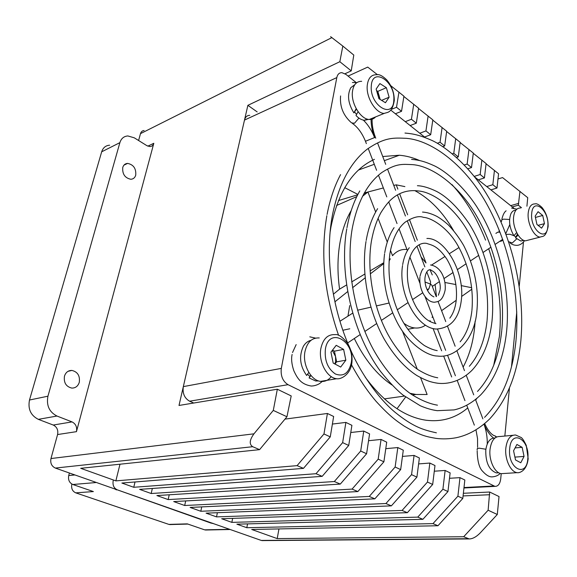 <?xml version="1.0" encoding="UTF-8"?>
<svg xmlns="http://www.w3.org/2000/svg" width="577" height="577" viewBox="0 0 577 577"><rect width="100%" height="100%" fill="white"/><g stroke="black" fill="none" stroke-linecap="round" stroke-linejoin="round"><path stroke-width="0.87" d="M122.75 167.453C122.23 174.066 124.92 178.005 130.82 179.267C133.294 179.108 134.931 177.745 135.732 175.163C136.237 168.563 133.532 164.64 127.618 163.399C125.187 163.558 123.565 164.914 122.75 167.453M64.473 376.125C63.6 382.659 66.038 386.648 71.808 388.09C75.508 388.112 77.996 386.193 79.28 382.335C80.124 375.807 77.657 371.833 71.873 370.427C68.237 370.405 65.771 372.309 64.473 376.125M462.797 498.456L464.831 479.999L459.977 477.648L457.9 496.184L462.797 498.456L437.957 525.741L432.981 523.62L457.9 496.184M278.951 528.929L277.212 538.593L251.709 529.477L437.957 525.741M490.897 189.891L496.992 188.03L498.564 173.771L486.065 163.789M259.578 449.649L252.712 446.713C249.055 444.304 249.473 440.013 253.959 433.825L273.289 410.413L286.942 416.753L259.578 449.649L80.701 468.308L115.862 480.879L297.09 465.646L323.964 433.954L330.26 436.876L303.466 468.365L121.877 483.036L133.756 487.284L316.008 473.717L342.637 442.631L348.724 445.458L322.182 476.35L139.612 489.375L151.181 493.515L334.328 481.535L360.697 451.019L366.59 453.76L340.3 484.081L156.886 495.556L168.152 499.581L352.064 489.101L378.187 459.148L383.893 461.802L357.855 491.568L173.713 501.572L184.69 505.502L369.251 496.436L395.13 467.017L400.662 469.591L374.862 498.824L190.107 507.435L200.81 511.265L385.919 503.541L411.545 474.647L416.911 477.136L391.357 505.863L206.09 513.155L216.526 516.884L402.075 510.436L427.47 482.047L432.671 484.456L407.355 512.686L221.676 518.73L231.853 522.373L417.755 517.122L442.912 489.217L447.954 491.561L450.132 472.88L445.134 470.457L434.293 471.207M447.954 491.561L422.883 519.307L417.755 517.122M247.547 523.887L246.812 527.717L236.88 524.168L422.883 519.307M478.319 179.865L484.42 177.932L486.094 163.551L473.27 153.309M486.743 186.573L492.837 184.698L494.446 170.388M246.812 527.717L432.981 523.62M449.497 478.29L459.977 477.648M432.671 484.456L434.986 465.545L429.836 463.057L418.621 463.915M467.925 168.744L471.524 167.561L473.299 153.056L460.129 142.548M442.912 489.217L445.134 470.457M231.853 522.373L232.646 518.37M474.316 176.382L480.158 174.506L481.867 160.081M416.911 477.136L419.385 457.994L414.077 455.426L402.45 456.407M456.717 157.449L458.275 156.915L460.165 142.288L446.634 131.498M427.47 482.047L429.836 463.057M216.526 516.884L217.378 512.708M464.427 164.95L467.146 164.041L468.964 149.501M349.72 305.565L347.953 316.16M400.662 469.591L403.294 450.204L397.82 447.557L395.13 467.017M442.811 146.637L444.672 145.974L446.677 131.224L432.772 120.146M411.545 474.647L414.077 455.426M200.81 511.265L201.734 506.894M452.44 153.763L453.782 153.302L455.707 138.631M383.893 461.802L386.705 442.177L381.058 439.436L368.552 440.713M424.542 137.016L430.687 134.737L432.815 119.857L418.527 108.483M437.308 143.255L440.049 142.267L442.097 127.467M184.69 505.502L185.686 500.923M385.775 448.675L397.82 447.557M366.59 453.76L369.583 433.882L363.755 431.062L350.766 432.512M410.16 125.555L416.313 123.182L418.57 108.18L403.878 96.489M378.187 459.148L381.058 439.436M168.152 499.581L169.234 494.785M419.789 133.229L425.941 130.921L428.112 115.999M348.724 445.458L351.905 425.328L345.883 422.407L332.388 424.059M395.382 113.777L401.534 111.303L403.922 96.171L390.744 85.67M360.697 451.019L363.755 431.062M151.181 493.515L152.35 488.467M405.278 121.668L411.43 119.259L413.731 104.213M330.26 436.876L333.643 416.486L327.419 413.471L284.973 419.118M342.637 442.631L345.883 422.407M133.756 487.284L135.025 481.968M391.581 109.277L396.514 107.272L398.952 92.089M323.964 433.954L327.419 413.471M115.862 480.879L119.987 464.211M348.068 76.077L367.729 67.098L377.437 74.693M273.289 410.413L277.335 389.223L291.205 395.937L286.942 416.753M497.302 514.489L499.026 496.552L489.671 492.022L488.128 510.227L497.302 514.489L480.259 532.881C476.313 536.906 472.621 538.918 469.188 538.932L463.699 536.725L488.128 510.227M512.261 206.912L518.326 205.181L521.5 207.734M526.916 206.205L527.731 197.687L502.553 177.579L497.987 179M518.326 205.181L519.956 191.312M153.807 143.291C153.186 145.339 151.902 146.435 149.962 146.58L146.919 145.685L134.253 137.809L127.863 135.948C123.882 136.251 121.22 138.48 119.886 142.642L47.934 396.197C46.232 405.422 49.24 412.036 56.957 416.039L72.038 421.902C75.782 423.843 77.253 427.095 76.453 431.661L153.807 143.291L147.842 146.161M109.623 145.195C105.67 145.512 103.016 147.719 101.675 151.809L29.492 400.02C27.775 409.028 30.725 415.469 38.342 419.349L53.25 425.04C56.95 426.922 58.392 430.096 57.577 434.546L50.971 458.542C50.149 463.093 51.605 466.266 55.342 468.07L261.273 540.433L262.953 540.599M339.839 61.717L342.825 46.073L353.795 55.067L351.234 70.877L339.839 61.717L247.879 105.331L257.169 111.902M396.514 107.272L401.534 111.303M411.43 119.259L416.313 123.182M425.941 130.921L430.687 134.737M440.049 142.267L444.672 145.974M453.782 153.302L458.275 156.915M467.146 164.041L471.524 167.561M480.158 174.506L484.42 177.932M492.837 184.698L496.992 188.03M345.017 73.733L351.234 70.877M277.212 538.593L463.699 536.725M407.355 512.686L402.075 510.436M391.357 505.863L385.919 503.541M374.862 498.824L369.251 496.436M357.855 491.568L352.064 489.101M340.3 484.081L334.328 481.535M322.182 476.35L316.008 473.717M303.466 468.365L297.09 465.646M342.825 46.073L330.607 36.661M144.099 130.525C142.288 130.683 141.076 131.722 140.485 133.648L138.595 140.507M247.879 105.331L179.007 405.458L277.335 389.223M463.367 493.285L489.671 492.022M310.953 375.454L309.106 377.928L315.648 380.964L318.634 380.943M310.981 340.336C307.902 341.043 305.377 343.012 303.408 346.229C298.799 356.11 299.874 365.861 306.639 375.476L308.81 372.432M309.106 377.928L310.707 375.151M354.783 84.696L350.838 87.639C347.015 94.859 348.025 103.276 353.874 112.883L356.442 109.089M358.079 111.678L355.995 115.508C358.764 118.415 361.584 120.002 364.455 120.268L368.53 119.403M353.874 112.883L356.204 108.656M503.909 473.493L501.269 473.659C494.662 472.996 488.719 460.23 490.032 449.339C491.323 440.583 494.648 436.306 500.007 436.508L512.802 435.303M514.237 453.904L514.929 457.193M513.617 450.673L513.696 451.337M515.513 459.956L513.573 450.76L516.92 444.463L522.142 447.326L524.06 456.421L520.779 462.754L515.513 459.956M515.088 447.918L522.142 447.326M514.972 457.114L524.06 456.421M518.059 235.027L515.513 237.825L520.851 241.035L523.765 240.364M515.917 210.179C513.775 210.143 512.102 211.355 510.883 213.815C508.452 220.645 509.469 227.965 513.927 235.755L516.66 232.567M515.513 237.825L517.432 234.002M375.584 116.915C373.882 118.804 371.768 119.663 369.251 119.489C360.798 119.288 351.184 103.954 352.374 92.284C353.218 84.934 356.319 81.278 361.685 81.314M379.709 99.179L379.197 96.085L380.171 99.468M376.572 90.582L377.827 91.368L379.197 96.085L376.803 91.375M378.923 98.689L376.132 89.06L379.897 83.578L386.374 87.697L389.122 97.21L385.443 102.735L378.923 98.689M377.827 91.368L386.374 87.697M381.621 100.362L389.122 97.21M374.466 159.346C352.72 169.205 338.223 191.708 330.982 226.848L330.131 232.026M365.198 377.149C384.203 402.674 404.47 417.041 425.992 420.229C441.852 422.169 455.772 418.073 467.745 407.925M475.664 399.962L476.761 398.635M493.724 365.27L499.401 336.506C502.113 307.426 498.542 278.164 488.69 248.709M405.609 397.063L397.019 408.725M351.256 210.461C345.976 219.462 342.219 230.18 339.983 242.628C337.451 257.191 337.314 272.697 339.565 289.149L346.496 285.002M333.376 294.205L339.565 289.149M436.479 296.556L435.094 284.519M432.267 274.933L430.254 270.26M419.277 245.283L426.021 262.975L421.131 257.097M406.98 249.516L406.749 249.488C401.275 249.012 396.536 251.082 392.533 255.683L390.47 250.339M432.829 316.888L432.079 317.422L432.62 316.355M403.943 323.336C407.477 325.983 411.033 327.527 414.625 327.952C418.606 328.378 422.234 327.455 425.501 325.168M429.584 321.259L430.045 320.661L430.449 321.714M357.574 310.217L370.903 307.173M376.312 305.94L388.999 303.048M365.154 277.84L352.569 287.707M347.57 291.673L334.905 301.836M389.201 259.477L390.304 258.813L389.078 261.085M390.304 258.813L389.186 259.628M383.611 263.747L370.283 273.873M344.707 187.669L357.899 194.42M356.189 82.554L345.991 74.426L341.952 72.673C339.269 72.63 337.552 74.274 336.809 77.592L281.309 368.4L183.327 386.619C182.382 393.355 184.474 398.224 189.609 401.21L193.735 403.027M183.327 386.619L244.497 120.074C245.319 116.987 247.071 115.407 249.762 115.328M453.457 230.389C442.783 212.084 430.016 198.892 415.159 190.814M404.895 186.609L396.233 184.849L397.863 189.126M399.832 194.276L407.643 214.781M409.591 219.88L417.344 240.22M387.275 242.08L378.072 218.272M375.663 212.026L367.924 191.997L362.486 196.331M351.703 281.893L364.815 274.053M370.073 270.909L383.662 262.787M354.307 338.504C364.549 359.449 377.062 374.913 391.855 384.895M409.922 393.262L415.995 394.473L427.131 394.509L420.575 377.675M417.25 369.136L402.407 331.047M433.082 328.558L441.636 350.83M443.691 356.168L451.683 376.976M463.129 367.123C470.104 354.148 474.106 338.829 475.123 321.173M471.849 289.207L461.607 296.477M456.068 300.401L441.585 310.678M431.625 265.031L445.047 256.448M449.425 253.649L458.975 247.547M444.917 282.485L455.917 284.562M461.203 285.601L471.683 287.721M367.924 191.997L363.899 193.648M356.795 196.62L336.571 205.484M501.225 473.652L500.721 478.86C500.014 483.952 498.081 486.447 494.936 486.361L288.031 384.679L189.609 401.21M523.476 241.979L519.25 286.041M516.761 311.883L511.503 366.669M509.433 388.22L504.839 436.053M390.954 110.25L425.069 137.434M474.929 177.161L513.775 208.117M281.309 368.4C280.494 375.851 282.737 381.282 288.031 384.679M485.567 240.14C477.056 218.33 465.848 199.815 451.964 184.59M419.335 160.42C412.692 157.528 406.02 155.797 399.327 155.235L382.739 156.526M338.432 200.565L357.697 194.81M364.296 192.956L383.366 187.943M393.774 185.426L396.233 184.849M342.861 330.246L349.792 328.782M352.583 313.21L339.947 321.252M212.877 523.426L230.288 529.542M206.501 529.996L204.611 529.83L187.294 523.873L168.873 524.392L75.746 492.852C72.406 491.279 71.094 488.409 71.815 484.247L71.865 484.067M211.319 523.202L117.261 489.83C113.842 488.164 112.479 485.134 113.186 480.756M93.928 481.629L117.261 489.83M75.746 492.852L93.373 491.568L72.817 484.5C69.341 482.841 67.978 479.862 68.728 475.549L69.406 473.01M212.17 523.18L213.014 523.375M170.893 524.543L168.873 524.392M114.787 488.957L116.446 489.887M498.759 472.765L496.35 472.902C489.08 470.096 485.553 462.487 485.776 450.074C486.959 442.004 490.024 437.979 494.972 437.986M334.84 363.95L335.648 361.332L335.533 356.514L336.629 361.858L334.985 364.029M331.263 376.63C328.363 380.286 324.808 381.873 320.581 381.383C310.779 380.481 302.29 364.419 304.973 351.566C307.202 342.096 311.962 337.559 319.247 337.949M332.503 350.116L334.429 351.162L335.533 356.514L332.33 350.34M333.196 363.077L330.946 352.136L336.211 345.32L343.618 349.388L345.847 360.178L340.682 367.059L333.196 363.077M334.429 351.162L343.618 349.388M336.629 361.858L345.847 360.178M528.77 239.996L525.503 240.825C519.206 240.602 512.347 226.891 513.617 216.887C514.432 210.872 516.74 207.908 520.548 208.001M536.927 224.431L535.16 216.151L538.081 211.694L542.719 215.466L544.464 223.652L541.587 228.16L536.927 224.431M535.434 217.435L542.719 215.466M538.067 225.34L544.464 223.652M429.483 278.987L430.55 281.764L430.492 284.086L425.047 282.009M432.548 287L431.87 285.233L430.492 284.086L428.971 288.615L427.55 290.541M119.886 142.642L101.675 151.809M47.934 396.197L29.492 400.02M56.957 416.039L38.342 419.349M72.038 421.902L53.25 425.04M76.453 431.661L57.577 434.546M510.688 205.657L518.752 203.342M468.38 538.716L261.273 540.433M252.712 446.713L55.342 468.07M331.941 37.592L140.485 133.648M253.959 433.825L50.971 458.542M463.079 495.931L489.678 494.72M527.84 458.463C530.032 439.191 511.222 428.516 509.679 448.654C507.428 468.625 526.7 478.513 527.84 458.463M505.841 448.012C507.082 439.14 510.371 434.813 515.694 435.029L521.009 437.424C522.185 437.936 523.938 440.59 526.267 445.386L528.171 458.693C526.635 471.972 518.456 473.154 517.115 472.664C510.551 471.979 504.587 459.04 505.841 448.012M393.802 100.146C395.584 81.508 372.215 66.276 371.292 86.023C369.54 105.432 393.363 119.8 393.802 100.146M367.217 85.764C368.032 78.335 371.112 74.657 376.464 74.729C379.01 74.044 382.428 75.76 386.727 79.878C391.79 85.858 394.307 92.753 394.286 100.578C392.057 113.352 387.456 112.147 384.152 113.431C375.735 113.171 366.078 97.578 367.217 85.764M336.809 77.592L244.497 120.074M493.739 485.978L464.002 487.543M204.611 529.83L228.773 529.333M72.817 484.5L95.631 482.581M68.728 475.549L74.938 474.958M351.198 363.07C355.569 341.137 328.948 326.027 325.392 349.135C324.382 360.43 327.729 368.725 335.446 374.026C343.452 376.925 348.703 373.276 351.198 363.07M320.877 348.407C323.07 338.8 327.808 334.213 335.093 334.631C338.454 334.054 342.666 337.04 347.736 343.589C351.343 349.749 352.691 356.391 351.79 363.496C350.152 374.87 340.769 379.579 336.6 378.728C326.798 377.791 318.237 361.454 320.877 348.407M547.818 226.364C549.65 210.605 532.953 196.735 531.713 213.375C529.83 229.66 546.902 243.025 547.818 226.364M528.229 212.855C529.008 206.775 531.287 203.796 535.067 203.905C536.473 203.306 538.745 204.453 541.882 207.359C546.26 212.725 548.33 219.173 548.107 226.689C545.575 238.337 542.402 235.878 540.137 237.111C533.884 236.851 527.01 222.96 528.229 212.855M485.87 449.245L479.328 448.185C477.417 448.401 476.732 448.942 477.258 449.8M500.057 232.235L497.771 232.17L495.881 233.404M508.69 241.713L512.275 242.982L516.646 238.95M509.808 224.554L505.805 233.591M307.534 374.228L309.914 376.521M493.523 438.015C489.664 434.957 486.498 430.363 484.016 424.239C486.288 430.536 487.37 437.106 487.262 443.951M363.351 120.11C368.104 124.769 371.855 130.626 374.588 137.679C372.172 131.267 371.004 124.957 371.069 118.747M354.538 111.916L356.579 114.426M506.123 234.435L509.909 234.248L513.862 235.661M513.963 235.719L515.903 236.988M358.93 118.083L354.473 123.254L351.581 122.879C343.337 115.66 339.673 106.68 340.581 95.948M375.382 137.247L365.457 141.264C362.147 133.172 357.812 127.228 352.446 123.442M509.578 219.476L503.555 219.137C501.802 219.686 501.139 220.45 501.572 221.424M499.747 241.323L501.096 241.222L502.949 240.046M496.249 437.15L494.972 435.866L496.696 436.94M469.188 538.932L262.001 540.606M68.028 371.328L71.873 370.427M123.961 165.13L127.618 163.399M315.648 380.964L317.725 380.611M471.914 310.484C473.767 288.233 469.332 267.036 458.614 246.898C448.257 227.771 431.654 217.796 423.446 217.349C418.945 215.596 412.836 217.219 405.119 222.195C397.539 228.521 392.475 238.95 389.915 253.476C387.102 275.07 390.694 296.376 400.69 317.408C406.374 328.861 414.25 338.223 424.311 345.493C429.36 348.357 433.666 350.073 437.229 350.628M384.585 253.729C381.599 277.551 385.919 300.696 397.553 323.156C408.429 343.733 427.088 355.995 437.395 356.038C455.318 358.627 474.748 339.536 476.869 311.025C479.033 288.81 474.597 266.899 463.569 245.297C459.018 237.522 453.919 230.713 448.264 224.857C444.232 221.258 440.475 218.452 436.991 216.447C431.834 213.786 427.009 212.329 422.515 212.069M394.091 227.648C389.569 234.363 386.453 242.715 384.751 252.712M460.121 341.844C466.382 334.242 470.284 324.029 471.827 311.205M440.1 289.43C441.131 283.682 437.481 273.072 431.834 270.671L430.478 269.69C427.846 269.603 426.064 271.962 425.119 276.772C424.066 283.617 427.038 293.477 433.255 296.535L433.933 296.91M419.905 276.996C419.371 284.771 421.188 291.414 425.364 296.924C428.033 300.357 431.041 302.132 434.394 302.247C437.683 301.591 442.465 301.93 445.156 290.029C446.129 280.422 441.708 266.661 430.529 264.973M423.294 268.694C422.234 269.452 421.152 271.918 420.042 276.102M438.347 295.244L440.006 290.238M364.455 120.268L367.297 119.114M501.269 473.659L517.115 472.664M516.054 339.702C519.964 295.727 509.39 245.759 487.954 206.213C466.613 166.378 432.743 140.442 406.352 138.321C393.464 137.816 385.162 137.03 367.542 148.916C350.347 162.209 338.627 184.366 332.374 215.401C325.103 254.161 331.01 303.545 348.299 344.548M350.665 350.008C359.089 369.778 376.579 396.875 394.834 412.093C413.211 427.002 423.143 429.879 436.4 432.822M351.53 364.88C358.872 378.505 367.015 390.615 375.98 401.217C389.525 416.06 396.255 420.777 404.434 426.244C420.986 435.938 426.735 436.666 436.082 438.39C442.631 439.198 449.339 438.982 456.191 437.734C468.336 435.166 479.516 428.877 489.729 418.873C507.291 399.666 517.677 373.427 520.894 340.163C525.373 289.733 511.121 231.81 483.8 189.617C468.163 165.772 446.872 147.488 432.49 140.68C419.623 134.996 413.384 133.792 404.975 133.049M340.56 174.622C334.494 186.046 330.001 199.317 327.087 214.449M338.591 335.352C324.245 293.837 320.329 253.952 326.856 215.683M484.565 417.351C502.278 399.154 512.758 373.47 516.004 340.307M520.851 241.035L523.656 240.32M369.251 119.489L384.152 113.431M414.625 327.952L407.838 329.308M494.936 486.361L463.951 487.983M358.505 170.013L374.293 164.301M384.318 160.666L399.327 155.235M384.376 398.887L404.333 396.103M412.418 394.971L415.995 394.473M205.405 530.018L229.574 529.52M187.878 524.075L169.703 524.58M212.163 523.404L212.762 523.382M498.723 472.751L496.35 472.902M320.581 381.383L336.6 378.728M525.503 240.825L540.137 237.111M477.172 450.767C477.417 461.283 479.285 468.171 482.769 471.431C486.137 475.138 489.209 476.963 491.986 476.89C495.571 476.631 498.304 475.47 500.201 473.4M477.489 448.257L477.439 448.704M499.365 230.497L498.961 231.233M501.882 219.137C502.956 214.759 504.363 211.99 506.108 210.821M524.565 240.645C522.452 243.537 520 245.102 517.201 245.348C514.157 245.362 511.77 244.525 510.039 242.838M292.525 352.54L296.167 344.592M292.121 354.451C291.104 358.786 291.666 364.202 293.808 370.686C297.703 379.103 301.216 384.246 311.212 386.035C316.304 385.97 320.105 383.251 319.975 383.287L322.795 381.022M511.611 208.088L516.869 209.177M309.799 336.831L315.518 338.108M352.417 82.468L356.745 82.677M372.143 118.314C371.848 124.466 372.93 130.799 375.403 137.304L375.742 138.191M430.55 281.764L426.8 271.94M424.86 266.862L417.121 246.595M415.188 241.518L407.398 221.121M405.443 216.007L397.596 195.444M395.627 190.287L387.715 169.551M385.724 164.351L377.747 143.442M419.847 283.047L409.858 257.01M407.398 250.606L399.082 228.918M397.026 223.551L388.84 202.217M386.799 196.901L378.642 175.632M376.601 170.309L368.414 148.974M366.366 143.623L365.479 141.322M347.642 342.962L360.084 334.646M364.859 331.458L376.673 323.56M381.375 320.415L392.612 312.907M397.243 309.82L407.939 302.665M412.49 299.629L422.732 292.784M427.189 289.805L428.971 288.615M432.505 286.257L439.429 281.626M443.973 278.59L453.075 272.51M457.496 269.553L466.158 263.768M470.515 260.854L478.773 255.337M483.072 252.466L490.948 247.201M495.189 244.367L502.704 239.347M477.583 447.276L477.554 438.686L476.025 430.139M484.716 423.633C489.036 433.37 493.66 435.664 494.597 435.758L494.972 435.866M482.877 418.866L475.549 399.666M473.71 394.848L466.324 375.49M464.471 370.636L457.02 351.112M455.145 346.214L447.629 326.524M445.747 321.577L438.152 301.677M436.234 296.65L431.87 285.233M474.352 425.148L466.836 405.559M464.947 400.626L457.33 380.77M455.412 375.757L447.637 355.49M445.66 350.347L437.539 329.171M435.375 323.538L424.975 296.412M456.263 300.119C457.446 285.442 454.287 271.745 446.786 259.03C438.275 246.675 433.053 245.398 427.672 243.768C424.109 242.073 411.834 243.054 407.816 265.319C406.085 280.364 409.079 294.616 416.796 308.089C425.509 320.949 430.615 321.995 435.96 323.683M402.544 265.557C398.072 292.503 416.248 328.089 436.27 329.056C450.608 328.133 458.939 318.684 461.261 300.696C465.322 272.135 444.514 237.443 426.886 238.481M409.288 247.706C406.035 252.127 403.835 257.76 402.688 264.605M449.8 318.151C453.125 313.765 455.253 308.01 456.169 300.891M487.082 320.523C489.512 290.101 483.49 261.064 469 233.418C455.001 207.302 432.627 192.004 418.491 190.98C409.951 189.847 402.277 191.564 395.461 196.13C392.266 198.416 388.025 201.279 380.842 212.747C376.507 220.861 373.362 230.353 371.4 241.222C366.936 268.478 372.309 302.629 385.479 329.618C392.331 343.928 405.133 361.036 418.109 369.72C425.372 374.156 431.913 376.846 437.741 377.776M366.006 241.482C361.014 272.019 368.169 310.599 384.26 339.197C393.911 355.605 404.765 367.7 416.818 375.504C426.518 380.957 431.358 382.291 437.755 383.236C447.702 384.419 460.713 381.505 471.957 370.326C482.978 358.454 489.657 342.024 492.001 321.036C495.282 288.853 486.433 251.175 469.144 223.732C458.116 207.684 447.24 196.901 436.529 191.384C429.05 187.77 422.674 185.881 417.409 185.715M377.625 208.672C372.201 217.37 368.393 227.944 366.193 240.4M469.346 366.28C478.975 355.295 484.86 340.271 487.01 321.201M501.788 330.26C505.214 294.097 496.537 252.603 478.831 219.974C461.218 186.998 433.212 166.306 412.793 164.647C402.537 164.279 396.832 162.981 381.902 172.458C367.188 183.436 357.3 202.13 352.23 228.542C346.222 263.242 352.799 307.144 369.525 341.995C378.159 360.437 395.043 383.316 411.697 394.488C420.994 400.308 429.584 403.864 437.474 405.169M346.777 228.809C338.728 274.428 352.987 334.444 380.697 371.61C389.309 382.248 396.724 390.052 402.948 395.021L420.272 405.754C426.36 408.365 432.043 410.009 437.323 410.68L454.063 409.908C463.619 407.788 472.549 402.732 480.843 394.74C495.225 379.298 503.829 357.964 506.664 330.744C510.616 289.344 499.004 241.309 476.602 206.443C463.677 186.652 446.562 171.787 434.856 166.046C424.593 161.3 418.83 160.024 411.567 159.382M359.803 190.937C353.874 201.229 349.597 213.468 346.979 227.655M477.489 391.451C490.926 376.94 499.004 356.752 501.723 330.895"/></g></svg>
